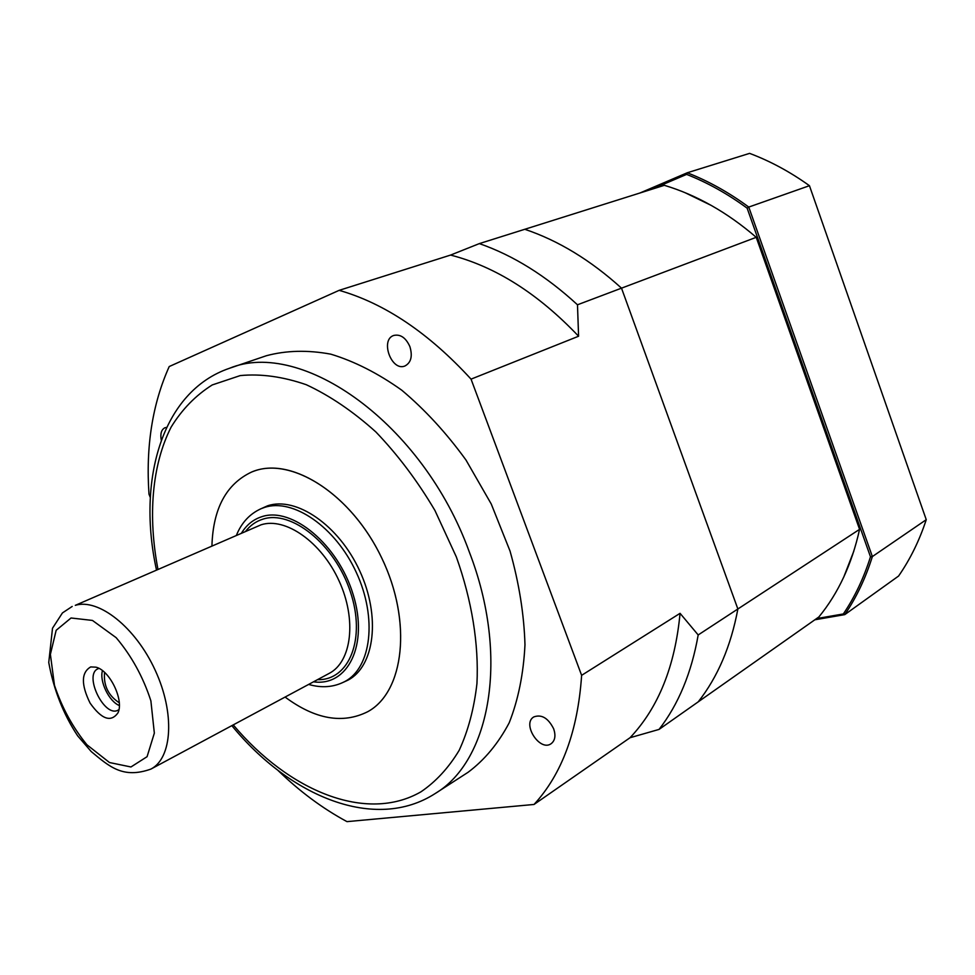 <?xml version="1.0" encoding="UTF-8"?>
<svg xmlns="http://www.w3.org/2000/svg" width="975" height="975" viewBox="0 0 975 975"><rect width="100%" height="100%" fill="white"/><g stroke="black" fill="none" stroke-linecap="round" stroke-linejoin="round"><path stroke-width="1.46" d="M553.678 728.837C548.242 718.075 541.612 714.102 533.812 716.918C521.649 723.791 539.845 752.017 551.131 743.706C555.08 740.61 555.933 735.65 553.678 728.837M409.89 346.6C405.856 337.764 400.518 334.035 393.851 335.424C379.787 339.653 391.523 371.816 404.966 365.978C411.084 362.639 412.73 356.18 409.89 346.6M166.591 427.403L164.885 427.769C161.326 429.658 160.132 433.802 161.277 440.2M211.928 545.89C213.074 508.511 226.346 483.868 251.757 471.973C290.026 455.532 350.61 493.131 381.347 557.188C412.51 621.038 404.418 691.872 367.782 711.677C342.688 724.23 315.12 719.355 285.09 697.064C315.12 719.355 342.688 724.23 367.782 711.677C403.991 692.055 412.437 622.55 382.261 559.102C352.487 495.458 292.878 456.653 254.122 471.083L251.757 471.973C226.346 483.868 213.074 508.511 211.928 545.89M156.475 569.924C136.853 480.395 161.716 391.377 229.478 368.282L266.407 355.717C286.26 350.415 307.71 349.891 330.781 354.157C354.4 361.298 378.056 373.315 401.761 390.195C424.978 409.707 446.392 432.985 465.989 460.042L491.242 503.99L510.035 551.058C519.102 583.221 524.075 614.457 524.977 644.767C523.514 673.822 518.249 699.843 509.206 722.792C498.237 743.535 484.514 760.037 468.049 772.31L435.277 793.479C375.119 832.309 289.88 796.563 231.843 725.644M479.347 243.604L524.782 229.283C558.334 240.533 590.582 260.167 621.514 288.161L737.868 608.985L621.514 288.161L577.48 304.785C545.963 275.779 513.252 255.389 479.347 243.604L450.572 255.072C495.483 266.602 538.151 293.658 578.589 336.229L577.48 304.785M698.185 634.957L737.868 608.985C730.945 646.084 717.722 677.04 698.222 701.854L659.063 729.41C678.49 704.328 691.531 672.848 698.185 634.957L680.062 613.324C675.041 666.327 658.369 707.789 630.045 737.722L659.063 729.41M450.572 255.072L339.154 290.343C384.796 303.432 428.756 333.023 471.047 379.141L578.589 336.229M150.296 497.494L148.992 494.191C145.726 446.343 152.478 403.784 169.223 366.539L339.154 290.343M680.062 613.324L581.624 675.334C577.834 731.104 561.966 774.138 534.032 804.46L630.045 737.722M534.032 804.46L346.978 821.632C322.603 808.482 299.532 791.334 277.753 770.201M581.624 675.334L471.047 379.141M343.663 682.134L348.099 680.087C374.632 666.23 380.908 616.456 359.702 570.862C338.812 525.135 296.132 496.092 267.589 505.806L259.972 509.206M98.975 668.399L98.036 668.753C83.326 674.578 104.374 718.088 118.072 710.153L118.926 709.642M90.712 666.924L95.916 667.168C109.675 670.191 124.166 700.135 117.999 712.81C110.979 722.646 101.668 719.404 90.078 703.085C80.986 684.523 81.193 672.47 90.712 666.924M104.557 672.409C103.399 685.462 108.298 695.589 119.267 702.78M102.448 670.629C99.243 681.257 109.017 701.452 119.34 705.534M756.234 237.315L621.514 288.161C590.582 260.167 558.334 240.533 524.782 229.283L664.341 185.311C696.577 194.988 727.204 212.331 756.234 237.315L859.572 529.352C851.955 563.891 838.402 593.092 818.89 616.943L698.222 701.854C717.722 677.04 730.945 646.084 737.868 608.985L859.572 529.352M816.562 618.589L843.351 613.957C854.758 597.078 863.801 578.029 870.48 556.798L747.142 208.163C727.582 193.818 707.411 182.557 686.619 174.391L651.641 189.321M843.716 577.176L853.856 551.058M711.494 205.542L685.011 192.66M639.844 193.038L687.253 172.77L749.592 153.368C770.213 161.107 790.164 171.88 809.445 185.701L748.763 207.066L872.369 556.567L926.25 519.687L809.445 185.701M926.25 519.687C919.401 540.564 910.175 559.345 898.584 576.042L844.764 614.628L814.856 619.783M870.48 556.798L872.369 556.567C865.605 578.163 856.403 597.517 844.764 614.628L843.351 613.957M686.619 174.391L687.253 172.77C708.386 181.021 728.886 192.453 748.763 207.066L747.142 208.163M229.478 368.282C301.543 338.41 422.809 423.174 469.328 552.033C509.767 656.638 490.364 760.756 435.277 793.479M233.244 724.888C288.844 791.042 366.222 823.327 420.993 791.797C435.935 781.621 448.658 767.812 459.164 750.348C468.134 730.933 474.069 708.679 476.946 683.572C478.92 644.353 471.912 600.551 456.337 556.92L434.96 510.522C417.568 481.102 397.873 454.911 375.887 431.962C353.108 411.45 329.903 395.704 306.272 384.711C282.969 376.655 260.947 373.608 240.24 375.582L212.245 384.942C195.731 395.338 182.02 409.39 171.125 427.099C151.856 465.026 147.798 516.092 157.938 569.29M236.425 535.275C241.581 522.624 249.844 513.752 261.202 508.658L264.457 507.451C292.902 497.786 335.485 526.829 356.338 572.496C377.52 618.04 371.304 667.717 344.87 681.513C333.828 687.265 321.75 688.24 308.624 684.426M313.499 681.818C347.783 686.778 368.806 644.865 353.218 594.762C338.215 544.562 291.927 506.281 261.751 516.713C253.293 519.456 246.541 524.903 241.507 533.069M150.893 769.092L329.16 673.408C351.707 661.818 356.935 619.649 339.056 580.881C321.445 542.015 285.382 516.86 261.093 524.794L75.307 605.341C98.548 598.089 135.537 627.23 155.183 670.227C175.098 713.115 172.356 758.172 150.893 769.092C122.935 779.013 109.419 766.655 91.248 751.579L77.683 735.881C63.363 714.224 53.722 689.776 48.75 662.513L52.516 628.217L62.437 612.934L72.174 606.462M245.676 531.265C250.258 525.391 255.938 521.369 262.726 519.212C291.269 509.498 334.742 544.318 350.281 591.533C366.332 638.674 349.172 680.708 317.509 679.66M71.041 617.992L56.16 630.301L50.383 654.359L54.466 685.291C61.9 707.545 72.723 727.374 86.946 744.803L109.493 762.535L130.955 766.972L147.079 756.685L154.343 733.139L150.881 700.83C143.118 676.943 131.54 655.895 116.171 637.687L92.442 620.429L71.041 617.992"/></g></svg>
